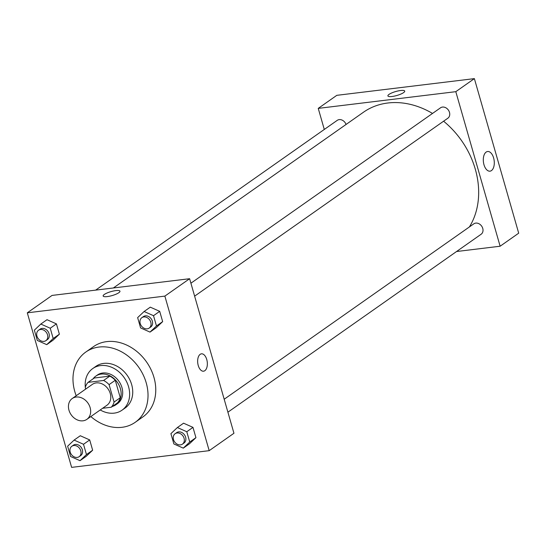 <?xml version="1.0" encoding="UTF-8"?>
<svg xmlns="http://www.w3.org/2000/svg" width="546" height="546" viewBox="0 0 546 546"><rect width="100%" height="100%" fill="white"/><g stroke="black" fill="none" stroke-linecap="round" stroke-linejoin="round"><path stroke-width="0.82" d="M76.147 397.038A12.722 10.231 54.9 0 1 89.23 405.268A12.722 10.231 54.9 0 1 86.869 419.342A12.722 10.231 54.9 0 1 71.185 414.81A12.722 10.231 54.9 0 1 72.236 398.519A12.722 10.231 54.9 0 1 76.147 397.038M72.236 398.519L92.356 384.384A12.722 10.231 54.9 0 1 96.26 382.903A12.722 10.231 54.9 0 1 109.35 391.134A12.722 10.231 54.9 0 1 106.989 405.207L86.869 419.342M88.077 382.364L94.267 378.009L109.787 376.126L103.597 380.473L88.077 382.364A17.09 13.739 54.9 0 0 85.265 387.517L85.708 389.052M102.614 408.278L111.268 407.227A17.09 13.739 54.9 0 0 114.08 402.068L109.077 384.623A17.09 13.739 54.9 0 0 103.597 380.473M114.08 402.068L120.27 397.72L115.267 380.275L109.077 384.623M109.787 376.126A17.09 13.739 54.9 0 1 115.267 380.275M120.27 397.72A17.09 13.739 54.9 0 1 117.458 402.873L111.268 407.227M112.421 406.415A17.499 14.066 -125.1 0 0 115.923 404.757A17.499 14.066 -125.1 0 0 120.413 388.677A17.499 14.066 -125.1 0 0 95.803 376.126A17.499 14.066 -125.1 0 0 93.052 378.863M95.803 376.126L97.352 375.041A17.499 14.066 54.9 0 1 102.723 373.007A17.499 14.066 54.9 0 1 121.963 387.585A17.499 14.066 54.9 0 1 117.465 403.671L115.923 404.757M100.225 409.957A25.45 20.461 -125.1 0 0 122.038 410.176A25.45 20.461 -125.1 0 0 128.576 386.786A25.45 20.461 -125.1 0 0 92.779 368.536A25.45 20.461 -125.1 0 0 85.326 387.298M85.422 388.07A25.45 20.461 -125.1 0 0 85.592 389.134M122.038 410.176L125.136 408.005A25.45 20.461 -125.1 0 0 131.668 384.609A25.45 20.461 -125.1 0 0 95.871 366.359L92.779 368.536M90.834 416.557A42.943 34.528 -125.1 0 0 135.196 422.317A42.943 34.528 -125.1 0 0 146.219 382.842A42.943 34.528 -125.1 0 0 85.811 352.04A42.943 34.528 -125.1 0 0 76.201 395.734M85.811 352.04L93.55 346.608A42.943 34.528 54.9 0 1 106.736 341.619A42.943 34.528 54.9 0 1 153.958 377.402A42.943 34.528 54.9 0 1 142.936 416.885L135.196 422.317M183.279 448.136L189.469 443.782L195.932 437.674L192.977 427.375L183.565 423.191L177.375 427.538L170.918 433.654L173.867 443.953L183.279 448.136L189.742 442.021L186.787 431.729L177.375 427.538M80.003 460.681L86.193 456.333L92.649 450.218L89.701 439.926L80.289 435.742L74.099 440.09L67.636 446.205L70.591 456.497L80.003 460.681L86.459 454.572L83.511 444.273L74.099 440.09M71.622 467.376L209.186 450.668L164.865 296.109L27.3 312.824L71.622 467.376M150.007 332.098L156.197 327.75L162.66 321.635L159.705 311.343L150.293 307.159L144.103 311.507L137.64 317.615L140.595 327.914L150.007 332.098L156.47 325.982L153.515 315.69L144.103 311.507M46.731 344.649L52.921 340.295L59.377 334.186L56.429 323.887L47.011 319.703L40.82 324.051L34.364 330.166L37.312 340.458L46.731 344.649L53.187 338.534L50.239 328.235L40.82 324.051M209.186 450.668L233.947 433.265L189.626 278.713L164.865 296.109M200.157 354.34A8.75 4.777 -96.9 0 1 201.447 353.828A8.75 4.777 -96.9 0 1 207.241 361.937A8.75 4.777 -96.9 0 1 203.556 371.198A8.75 4.777 -96.9 0 1 197.959 364.312A8.75 4.777 -96.9 0 1 200.157 354.34M189.626 278.713L52.061 295.42L27.3 312.824M103.153 296.007A8.75 2.054 164 0 1 107.125 292.977A8.75 2.054 164 0 1 115.813 290.602A8.75 2.054 164 0 1 119.97 291.182A8.75 2.054 164 0 1 112.128 295.57A8.75 2.054 164 0 1 103.146 296A8.75 2.054 164 0 1 107.118 292.97A8.75 2.054 164 0 1 115.813 290.602A8.75 2.054 164 0 1 119.97 291.182M201.447 353.828A8.75 4.777 -96.9 0 1 207.241 361.937A8.75 4.777 -96.9 0 1 203.556 371.198M113.356 287.974L363.465 112.23A79.532 63.943 54.9 0 1 387.878 102.996A79.532 63.943 54.9 0 1 432.514 113.445M443.591 121.212A79.532 63.943 54.9 0 1 469.41 226.931M346.055 124.468A6.361 5.119 -125.1 0 0 337.251 120.352L95.639 290.131M224.188 399.242L473.805 223.846A6.361 5.119 54.9 0 1 475.757 223.102A6.361 5.119 54.9 0 1 482.302 227.218A6.361 5.119 54.9 0 1 481.122 234.254L227.9 412.189M190.916 283.203L440.533 107.808A6.361 5.119 54.9 0 1 442.485 107.071A6.361 5.119 54.9 0 1 449.03 111.186A6.361 5.119 54.9 0 1 447.85 118.216L194.629 296.15M456.552 251.522L500.129 246.226L455.808 91.673L318.243 108.381L324.29 129.463M486.152 152.081A9.903 5.412 -96.9 0 1 487.605 151.501A9.903 5.412 -96.9 0 1 494.171 160.688A9.903 5.412 -96.9 0 1 490.001 171.171A9.903 5.412 -96.9 0 1 483.654 163.377A9.903 5.412 -96.9 0 1 486.152 152.081M455.808 91.673L474.378 78.624L518.7 233.176L500.129 246.226M474.378 78.624L336.814 95.332L318.243 108.381M403.59 92.615A8.75 2.054 164 0 1 394.383 96.103A8.75 2.054 164 0 1 387.906 95.912A8.75 2.054 164 0 1 395.748 91.523A8.75 2.054 164 0 1 404.723 91.093A8.75 2.054 164 0 1 403.59 92.615M404.723 91.093A8.75 2.054 -16 0 0 395.748 91.53A8.75 2.054 -16 0 0 387.906 95.912M38.568 330.228L40.117 329.142A6.361 5.119 54.9 0 1 42.069 328.405A6.361 5.119 54.9 0 1 48.614 332.521A6.361 5.119 54.9 0 1 47.434 339.557L45.884 340.643A6.361 5.119 54.9 0 1 38.043 338.377A6.361 5.119 54.9 0 1 38.568 330.228A6.361 5.119 54.9 0 1 40.52 329.491A6.361 5.119 54.9 0 1 47.065 333.606A6.361 5.119 54.9 0 1 45.884 340.643M52.921 340.295L59.377 334.186L53.187 338.534M59.377 334.186L56.429 323.887L50.239 328.235M56.429 323.887L47.011 319.703M71.84 446.266L73.389 445.181A6.361 5.119 54.9 0 1 75.341 444.444A6.361 5.119 54.9 0 1 81.886 448.553A6.361 5.119 54.9 0 1 80.706 455.589L79.156 456.681A6.361 5.119 54.9 0 1 71.314 454.415A6.361 5.119 54.9 0 1 71.84 446.266A6.361 5.119 54.9 0 1 73.799 445.529A6.361 5.119 54.9 0 1 80.337 449.645A6.361 5.119 54.9 0 1 79.156 456.681M86.193 456.333L92.649 450.218L86.459 454.572M92.649 450.218L89.701 439.926L83.511 444.273M89.701 439.926L80.289 435.742M141.851 317.683L143.4 316.598A6.361 5.119 54.9 0 1 145.352 315.854A6.361 5.119 54.9 0 1 151.89 319.97A6.361 5.119 54.9 0 1 150.716 327.006L149.167 328.098A6.361 5.119 54.9 0 1 141.325 325.832A6.361 5.119 54.9 0 1 141.851 317.683A6.361 5.119 54.9 0 1 143.803 316.946A6.361 5.119 54.9 0 1 150.348 321.062A6.361 5.119 54.9 0 1 149.167 328.098M156.197 327.75L162.66 321.635L156.47 325.982M162.66 321.635L159.705 311.343L153.515 315.69M159.705 311.343L150.293 307.159M175.123 433.722L176.672 432.63A6.361 5.119 54.9 0 1 178.624 431.893A6.361 5.119 54.9 0 1 185.169 436.008A6.361 5.119 54.9 0 1 183.988 443.045L182.439 444.13A6.361 5.119 54.9 0 1 174.597 441.864A6.361 5.119 54.9 0 1 175.123 433.722A6.361 5.119 54.9 0 1 177.075 432.978A6.361 5.119 54.9 0 1 183.62 437.093A6.361 5.119 54.9 0 1 182.439 444.13M189.469 443.782L195.932 437.674L189.742 442.021M195.932 437.674L192.977 427.375L186.787 431.729M192.977 427.375L183.565 423.191"/></g></svg>
